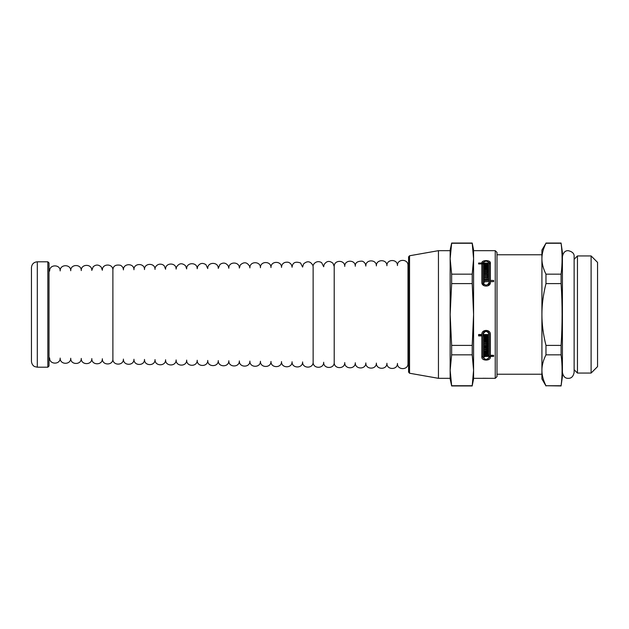 <?xml version="1.0" encoding="UTF-8"?>
<svg xmlns="http://www.w3.org/2000/svg" width="629" height="629" viewBox="0 0 629 629"><rect width="100%" height="100%" fill="white"/><g stroke="black" fill="none" stroke-linecap="round" stroke-linejoin="round"><path stroke-width="0.94" d="M545.972 243.266L541.915 250.083L541.915 258.716C541.899 253.833 543.252 248.683 545.972 243.266L561.099 243.266C562.42 253.566 562.42 263.865 561.099 274.165L545.972 274.165C543.252 268.74 541.899 263.59 541.915 258.716L541.915 314.5C541.899 304.743 543.252 294.443 545.972 283.6L561.099 283.6C562.42 304.2 562.42 324.8 561.099 345.4L545.972 345.4C543.252 334.557 541.899 324.257 541.915 314.5L541.915 370.284C541.899 365.41 543.252 360.26 545.972 354.835L561.099 354.835C562.42 365.135 562.42 375.434 561.099 385.734L545.972 385.734C543.252 380.317 541.899 375.167 541.915 370.284L541.915 374.231L497.004 374.231M497.004 254.769L541.915 254.769M561.099 385.734L562.412 376.574L562.412 252.426L561.099 243.266M561.099 274.165L561.099 283.6M561.099 345.4L561.099 354.835M545.972 345.4L545.972 354.835M545.972 274.165L545.972 283.6M545.972 385.734L561.099 385.947M541.915 370.284L541.915 378.917L545.972 385.947M577.461 255.94L577.461 373.06L591.111 373.06L591.111 255.94L577.461 255.94L574.128 259.282M591.111 255.94L597.55 262.379L597.55 366.621L591.111 373.06M481.83 334.455L481.83 334.534C481.46 329.093 490.706 329.038 490.392 334.494L490.392 355.314L493.616 355.314L490.392 355.527L490.392 356.997C490.706 361.117 481.515 361.117 481.83 356.997L481.83 335.91L478.606 335.91L478.606 334.534L481.83 334.494M481.83 335.91L481.83 335.013L478.606 335.013L478.606 334.534M490.392 356.1L487.719 359.049M484.503 359.049L481.83 356.1M484 336.979L485.816 336.594L485.816 335.91L482.946 335.91L482.946 356.997C485.053 360.055 487.168 360.055 489.276 356.997L489.276 356.423L484.597 356.423L484.597 356.965L484 356.965L484 355.314L489.276 355.314L489.276 334.494C487.137 330.492 485.03 330.5 482.946 334.534L488.222 334.534L488.222 335.013L486.406 335.013L486.406 336.594L488.222 336.979L484 336.979M489.276 354.426L489.276 333.598C487.137 329.58 485.03 329.588 482.946 333.637L482.946 334.455M482.946 334.534L482.946 333.637M484.597 356.069L484 356.069L484 355.314M489.276 356.423L489.276 355.527L484.597 355.527L484.597 356.423M485.816 335.91L485.816 335.013L482.946 335.013L482.946 335.91M488.222 338.905L484.597 338.905L484.597 340.446L488.222 340.792L484 340.792L484 338.536L488.222 338.905M484 346.39L487.624 346.036L487.624 345.415L484 345.415L484 344.157L487.624 344.157L487.624 343.528L484 343.528L484 342.318L488.222 342.318L488.222 346.39L484 346.39M487.624 343.528L487.624 342.648L484 342.318M487.624 345.415L487.624 344.535L484 344.157M484 351.666L487.624 351.391L487.624 350.801L484 350.801L484 349.622L487.624 349.622L487.624 349.016L484 349.016L484 347.876L488.222 347.876L488.222 351.666L484 351.666M487.624 349.016L487.624 348.144L484 347.876M487.624 350.801L487.624 349.921L484 349.622M488.222 353.121L488.222 354.756L487.624 354.756L487.624 353.309L486.406 353.309L486.406 354.756L485.816 354.756L485.816 354.198L484 354.756L484 353.121L488.222 353.121L488.222 353.868L487.624 353.868M484.597 353.868L484 353.868L484 353.121M485.816 354.198L485.816 353.309L484.597 353.309L484.597 354.198M486.406 353.868L485.816 353.868M490.392 280.44L490.392 281.635L493.616 281.635L490.392 281.674L490.392 282.342C490.706 287.311 481.515 287.311 481.83 282.342L481.83 263.024C481.46 259.824 490.706 259.793 490.392 263.024L490.392 280.44L493.616 280.44L493.616 281.674M481.83 264.204L483.088 262.458M489.134 262.458L490.392 264.227M485.816 264.251L486.406 264.251M485.816 265.226L485.816 263.928L482.946 263.928L482.946 263.056L482.946 264.251M488.065 285.778L489.276 283.537L489.276 281.674L484.597 281.674L484.597 282.303L484 282.303L484 281.635L489.276 281.635L489.276 263.024C487.137 260.626 485.03 260.634 482.946 263.056L488.222 263.056L488.222 263.928L488.222 263.056M489.276 283.537L489.276 282.877M482.946 263.928L482.946 283.537L484.157 285.778M488.222 267.97L488.222 267.05L488.222 267.97L484 267.97L484 266.877L484.597 266.877M487.624 269.637L488.222 269.637L488.222 272.53L484 272.53L484 271.469L487.624 271.469L487.624 270.942L484 270.942L484 269.912L487.624 269.912L487.624 269.401L484 269.401L484 268.457L488.222 268.457L488.222 272.53M487.624 274.244L488.222 274.244L488.222 277.515L484 277.515L484 276.359L487.624 276.359L487.624 275.785L484 275.785L484 274.661L487.624 274.661L487.624 274.102L484 274.102L484 273.072L488.222 273.072L488.222 277.515M487.624 279.292L488.222 279.292L488.222 279.834L487.624 279.834L487.624 279.229L486.406 279.229L486.406 279.834L484.597 279.229L484.597 279.834L484 279.834L484 279.292L484.597 279.292M485.816 279.292L486.406 279.292M482.946 378.273L489.276 378.328L482.946 378.273M409.542 255.767L409.542 373.233L408.575 372.085L408.575 256.915L409.542 255.767L438.444 250.672L450.152 250.672L450.152 258.716L450.152 250.083L451.646 243.053L472.214 243.053L473.582 250.083L473.582 258.716L472.214 274.165L451.646 274.165L450.152 258.716L451.646 243.266L472.214 243.266L473.582 258.716L473.582 250.672L495.243 250.672L495.243 378.328L473.582 378.328L473.582 370.284L472.214 385.734L451.646 385.734L450.152 370.284L451.646 354.835L472.214 354.835L473.582 370.284L473.582 378.917L472.214 385.734M484 279.834L484 278.104L488.222 278.104L488.222 279.834M484 274.102L484 273.072M484 277.515L484 276.359M487.624 277.515L487.624 276.359M484 269.401L484 268.457M484 272.53L484 271.469M487.624 272.53L487.624 271.469M484 267.97L484 265.69L488.222 265.69L488.222 266.57L488.222 265.69M488.222 266.57L484.597 266.57L484.597 267.05L488.222 267.05M488.222 263.928L486.406 263.928L486.406 264.369L488.222 264.369L488.222 265.226L488.222 264.369M486.406 265.226L486.406 264.369M488.222 265.226L484 265.226L484 264.369L485.816 264.369M484 265.226L484 264.369M481.83 263.928L478.606 263.928L478.606 263.056L481.83 263.056M487.624 354.198L486.406 354.198M488.222 347.876L488.222 352.547L484 352.547L484 351.391M488.222 342.318L488.222 347.271L484 347.271L484 346.036M488.222 340.446L488.222 341.673L484 341.673L484 338.536M488.222 338.536L488.222 339.786L484.597 339.786M489.276 334.494L489.276 333.598M488.222 334.534L488.222 335.91L486.406 335.91M488.222 336.594L488.222 337.867L484 337.867L484 336.594M493.616 355.314L493.616 356.423L490.392 356.423M484 275.785L484 274.661M487.624 275.785L487.624 274.661M484 270.942L484 269.912M487.624 270.942L487.624 269.912M484.597 267.97L484.597 267.05M482.946 282.342C485.053 285.991 487.168 285.991 489.276 282.342M484 282.303L484 280.44L489.276 280.44M451.646 345.4L450.152 314.5L451.646 283.6L472.214 283.6L473.582 314.5L472.214 345.4L451.646 345.4L451.646 354.835M472.214 345.4L472.214 354.835M473.582 258.716L473.582 370.284M472.214 274.165L472.214 283.6M450.152 258.716L450.152 378.917L451.646 385.947L472.214 385.947M408.575 258.865L408.575 372.085M438.444 250.672L438.444 378.328L450.152 378.328L450.152 370.284M451.646 274.165L451.646 283.6M495.243 250.672L497.004 252.426L497.004 376.574L495.243 378.328M408.575 265.391L407.993 265.399L407.993 363.601L408.575 363.609M407.993 363.601C408.213 370.402 397.017 370.222 397.449 363.428L397.449 363.515M397.449 363.428C397.67 370.237 386.481 370.056 386.914 363.263L386.914 363.35M386.914 363.263C387.134 370.064 375.938 369.891 376.37 363.098L376.37 363.185M376.37 363.098C376.59 369.899 365.402 369.726 365.834 362.933L365.834 363.012M365.834 362.933C366.054 369.734 354.858 369.553 355.291 362.768L355.291 362.847M355.291 362.768C355.511 369.569 344.322 369.388 344.755 362.595L344.755 362.681M344.755 362.595C344.975 369.404 333.779 369.223 334.219 362.43L334.211 266.484L334.211 362.516M334.219 362.43C334.431 369.231 323.243 369.058 323.676 362.265L323.676 362.343M323.676 362.265C323.896 369.066 312.699 368.893 313.14 362.1L313.132 266.822L313.132 362.178M313.14 362.1C313.352 368.901 302.164 368.72 302.596 361.927L302.596 362.013M302.596 361.927C302.816 368.736 291.62 368.555 292.06 361.761L292.06 361.848M292.06 361.761C292.273 368.57 281.084 368.39 281.517 361.596L281.517 361.683M281.517 361.596C281.737 368.397 270.549 368.224 270.981 361.431L270.981 361.51M270.981 361.431C271.193 368.232 260.005 368.059 260.437 361.266L260.437 361.345M260.437 361.266C260.658 368.067 249.469 367.886 249.902 361.093L249.902 361.18M249.902 361.093C250.122 367.902 238.926 367.721 239.358 360.928L239.358 361.015M239.358 360.928C239.578 367.729 228.39 367.556 228.822 360.763L228.822 360.849M228.822 360.763C229.042 367.564 217.846 367.391 218.279 360.598L218.279 360.676M218.279 360.598C218.499 367.399 207.311 367.226 207.743 360.433L207.743 360.511M207.743 360.433C207.963 367.234 196.767 367.053 197.199 360.26L197.199 360.346M197.199 360.26C197.42 367.069 186.231 366.888 186.664 360.095L186.664 360.181M186.664 360.095C186.884 366.896 175.688 366.723 176.12 359.93L176.12 360.016M176.12 359.93C176.34 366.731 165.152 366.558 165.584 359.764L165.584 359.843M165.584 359.764C165.804 366.565 154.608 366.392 155.041 359.599L155.041 359.678M155.041 359.599C155.261 366.4 144.072 366.22 144.505 359.426L144.505 359.466M144.505 359.426C144.725 366.235 133.529 366.054 133.961 359.261L133.961 359.348M133.961 359.261C134.181 366.062 122.993 365.889 123.426 359.096L123.426 359.175M123.426 359.096C123.646 365.897 112.449 365.724 112.89 358.931L112.882 269.99L112.882 359.01M112.89 358.931C113.102 365.732 101.914 365.551 102.346 358.758L102.346 358.844M102.346 358.758C102.566 365.567 91.37 365.386 91.81 358.593L91.81 358.679M91.81 358.593C92.023 365.402 80.834 365.221 81.267 358.428L81.267 358.514M81.267 358.428C81.487 365.229 70.291 365.056 70.731 358.263L70.731 358.341M70.731 358.263C70.943 365.064 59.755 364.891 60.187 358.098L60.187 358.176M60.187 358.098C60.408 364.899 49.219 364.718 49.652 357.925L49.652 358.011M49.015 357.917L49.652 357.925M37.308 261.798C33.746 262.144 31.796 264.094 31.45 267.655L31.45 361.345C31.82 365.488 34.807 366.731 34.729 366.605L37.308 367.202L47.843 367.202L47.843 261.798L37.308 261.798L37.308 367.202M47.843 367.202L49.015 366.031L49.015 262.969L47.843 261.798M31.45 272.632L31.45 356.368M545.972 243.053L561.099 243.053M574.128 369.718L577.461 373.06M562.412 256.522C563.309 252.473 565.259 250.523 568.27 250.672C572.414 251.671 574.371 253.629 574.128 256.522L574.128 372.478C573.278 376.496 571.329 378.446 568.27 378.328C565.259 378.477 563.309 376.527 562.412 372.478M409.542 373.233L438.444 378.328M407.993 265.399C408.213 258.653 397.127 258.739 397.449 265.485M397.449 265.572C397.67 258.786 386.56 258.944 386.914 265.65M386.914 265.737C387.134 258.983 376.048 259.077 376.37 265.815M376.37 265.902C376.598 259.156 365.504 259.242 365.834 265.988M365.834 266.067C365.677 263.685 364.49 262.049 362.273 261.169C357.453 261.043 355.126 262.71 355.291 266.153M355.291 266.232C355.519 259.486 344.425 259.573 344.755 266.319M344.755 266.405C344.975 259.651 333.889 259.738 334.211 266.484M334.219 266.57L333.008 263.292C329.439 260.39 326.443 260.886 324.014 264.793L323.676 266.657M323.676 266.735L321.639 262.655C316.332 259.462 312.346 264.778 313.132 266.822M313.14 266.9L312.904 265.438C310.396 261.114 307.274 260.626 303.555 263.96L302.596 266.987M302.596 267.073L300.56 262.985C295.386 261.2 292.548 262.592 292.06 267.152M292.06 267.239C291.887 264.785 290.645 263.134 288.334 262.285C282.94 261.538 281.493 265.139 281.517 267.317M281.517 267.404C281.737 260.65 270.651 260.744 270.981 267.49M270.981 267.569C271.201 260.823 260.107 260.909 260.437 267.655M260.437 267.734C260.658 260.988 249.571 261.074 249.902 267.82M249.902 267.907L249.666 266.437C247.158 262.12 244.036 261.625 240.317 264.958L239.358 267.985M239.358 268.072C239.578 261.318 228.492 261.405 228.822 268.151M228.822 268.237L228.28 266.004C226.008 262.718 223.232 262.214 219.946 264.479L218.279 268.324M218.279 268.402C218.499 261.656 207.413 261.743 207.743 268.489M207.743 268.567L205.958 264.699C202.68 262.56 199.943 263.111 197.742 266.334L197.199 268.654M197.199 268.74C197.427 261.986 186.333 262.073 186.664 268.819M186.664 268.905L185.61 265.823C182.056 262.702 179.006 263.134 176.466 267.128L176.12 268.984M176.12 269.07C176.348 262.324 165.254 262.411 165.584 269.157M165.584 269.236L164.318 265.894L162.927 264.746C157.698 262.45 154.404 267.411 155.041 269.322M155.041 269.401C155.269 262.655 144.175 262.741 144.505 269.487L144.505 269.534M144.505 269.574C144.725 262.82 133.639 262.906 133.961 269.652M133.961 269.739C134.189 262.985 123.095 263.079 123.426 269.825M123.426 269.904C123.315 267.836 122.356 266.295 120.548 265.289C115.642 264.408 113.094 265.973 112.882 269.99M112.89 270.069C113.11 263.323 102.016 263.409 102.346 270.156M102.346 270.242L101.238 267.089C98.651 264.502 95.962 264.4 93.178 266.775L91.81 270.321M91.81 270.407C92.031 263.653 80.937 263.74 81.267 270.486M81.267 270.572C81.487 263.818 70.401 263.913 70.731 270.659M70.731 270.737C70.951 263.991 59.857 264.078 60.187 270.824M60.187 270.902C60.408 264.156 49.321 264.243 49.652 270.989M49.015 271.083L49.652 271.075"/></g></svg>
